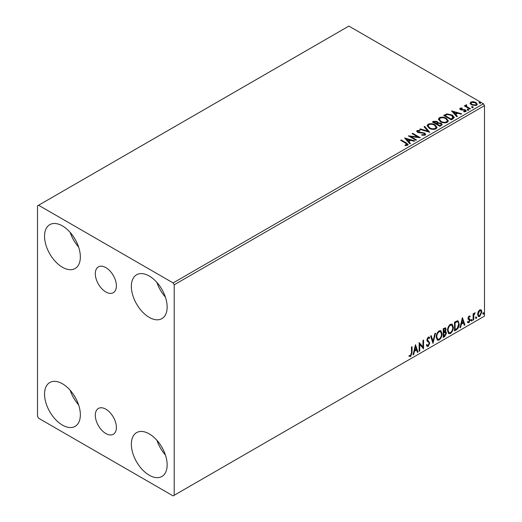 <?xml version="1.0" encoding="UTF-8"?>
<svg xmlns="http://www.w3.org/2000/svg" width="522" height="522" viewBox="0 0 522 522"><rect width="100%" height="100%" fill="white"/><g stroke="black" fill="none" stroke-linecap="round" stroke-linejoin="round"><path stroke-width="0.78" d="M105.849 267.616A14.916 8.613 -120 0 0 98.397 266.873A14.916 8.613 -120 0 0 96.107 278.826A14.916 8.613 -120 0 0 105.849 291.968A14.916 8.613 -120 0 0 113.307 292.705A14.916 8.613 -120 0 0 115.597 280.758A14.916 8.613 -120 0 0 105.849 267.616M105.849 409.183A14.916 8.613 -120 0 0 98.397 408.445A14.916 8.613 -120 0 0 96.107 420.393A14.916 8.613 -120 0 0 105.849 433.534A14.916 8.613 -120 0 0 113.307 434.271A14.916 8.613 -120 0 0 115.597 422.324A14.916 8.613 -120 0 0 105.849 409.183M149.246 475.229A25.317 14.616 60 0 1 132.712 452.92A25.317 14.616 60 0 1 136.588 432.634A25.317 14.616 60 0 1 149.246 433.886A25.317 14.616 60 0 1 165.787 456.195A25.317 14.616 60 0 1 161.905 476.482A25.317 14.616 60 0 1 149.246 475.229M165.402 454.975A25.317 14.616 60 0 1 156.965 440.359M62.451 267.264A25.317 14.616 60 0 1 45.91 244.955A25.317 14.616 60 0 1 49.792 224.669A25.317 14.616 60 0 1 62.451 225.922A25.317 14.616 60 0 1 78.992 248.231A25.317 14.616 60 0 1 75.109 268.517A25.317 14.616 60 0 1 62.451 267.264M78.607 247.01A25.317 14.616 60 0 1 70.17 232.394M149.246 317.376A25.317 14.616 60 0 1 132.712 295.067A25.317 14.616 60 0 1 136.588 274.781A25.317 14.616 60 0 1 149.246 276.034A25.317 14.616 60 0 1 165.787 298.343A25.317 14.616 60 0 1 161.905 318.629A25.317 14.616 60 0 1 149.246 317.376M165.402 297.122A25.317 14.616 60 0 1 156.965 282.506M62.451 425.117A25.317 14.616 60 0 1 45.91 402.808A25.317 14.616 60 0 1 49.792 382.522A25.317 14.616 60 0 1 62.451 383.774A25.317 14.616 60 0 1 78.992 406.083A25.317 14.616 60 0 1 75.109 426.37A25.317 14.616 60 0 1 62.451 425.117M78.607 404.863A25.317 14.616 60 0 1 70.17 390.247M37.499 205.877L37.499 416.347L38.582 418.226L173.121 495.9L174.204 495.274L174.204 284.803L173.121 282.924L38.582 205.25L37.499 205.877M478.159 311.823L479.731 309.853L481.304 309.996L481.871 311.947L479.731 316.482L478.459 316.606L477.591 314.42L478.159 311.823M480.997 309.742L481.871 311.947M473.108 320.195L473.108 313.787L473.695 313.448L473.695 314.394L475.157 312.717L473.787 315.451L473.695 319.855L473.108 320.195M469.063 316.012L470.192 316.273L469.846 317.024L469.095 316.776L468.534 317.97L469.996 319.262L470.192 320.143L468.958 322.707L467.758 322.531L468.09 321.748L468.893 321.957L469.604 320.515L468.136 319.216L467.947 318.335L469.063 316.012M469.872 316.019L470.192 316.273L469.754 316.025L469.441 316.704M469.846 317.024L468.665 316.528L468.097 317.715L468.534 317.97M468.097 317.715L469.996 319.262L469.565 319.014L469.754 319.895L470.192 320.143M468.09 321.748L468.893 321.957M469.467 319.979L468.136 319.216M456.28 329.917L454.512 330.935L454.512 322.165L457.468 320.769L458.127 320.932L459.184 323.96C459.275 326.439 458.303 328.423 456.28 329.917L455.843 329.663L454.512 330.433M444.901 331.255L446.525 333.056L444.737 336.579L443.217 337.453L443.217 328.684L445.514 327.816L446.042 329.225L445.331 331.503L445.971 331.614M432.992 343.359L430.559 335.992L431.198 335.626L433.045 341.212L434.891 333.493L435.524 333.127L432.992 343.359M419.753 350.999L419.166 351.339L419.166 342.569L422.964 346.915L422.964 340.377L423.551 340.037L423.551 348.807L419.753 344.474L419.753 350.999L419.166 350.836M411.473 352.846L411.473 347.013L412.06 346.673L412.06 352.598L410.67 356.467L409.235 356.285L409.535 355.443L410.664 355.573L411.473 352.846M174.204 495.274L484.501 316.123L484.501 105.653L174.204 284.803M415.466 344.703L417.998 352.011L417.365 352.383L416.582 350.021L414.448 351.254L413.672 354.516L413.032 354.882L415.466 344.703M428.177 346.36L427.192 346.432L426.467 345.433L426.944 344.716L428.138 345.486L429.195 343.391L429.006 342.641L427.159 341.114L426.859 339.952L428.216 337.121L429.077 337.068L429.684 337.76L429.228 338.563L428.21 338.021L427.446 339.574L429.782 343.065L428.177 346.36L426.989 346.269M427.322 345.329L428.138 345.486M428.79 338.308L427.772 337.773L428.738 337.988L427.772 337.773L427.009 339.326L427.446 339.574M436.209 337.153C436.164 334.68 437.123 332.573 439.093 330.844L440.849 330.687L442.049 333.741C442.088 336.22 441.116 338.321 439.139 340.037L437.41 340.174L436.209 337.153M447.504 330.635C447.458 328.155 448.418 326.054 450.388 324.319L452.143 324.162L453.344 327.222C453.383 329.702 452.411 331.803 450.434 333.512L448.705 333.656L447.504 330.635M462.401 317.611L464.932 324.919L464.293 325.284L463.516 322.922L461.383 324.155L460.6 327.418L459.967 327.783L462.401 317.611M471.262 320.645L471.744 319.634L472.234 320.084L471.744 321.095L470.824 320.397M471.744 319.634L472.234 320.084L471.797 319.836L471.314 320.847M475.738 318.061L476.227 317.05L476.71 317.5L476.227 318.511L475.307 317.807M476.227 317.05L476.71 317.5L476.279 317.245L475.79 318.257M483.039 313.846L483.529 312.835L484.018 313.278L483.529 314.296L482.609 313.591M483.529 312.835L484.018 313.278L483.581 313.03L483.091 314.042M470.172 103.454L470.831 102.012L473.317 101.633L475.855 102.442L477.317 104.289L476.573 105.333L471.575 104.915L470.107 103.062M466.394 105.359L466.759 106.534L470.439 108.759L469.852 109.098L464.306 105.894L464.887 105.555L465.709 106.025L465.807 104.915L466.44 104.765L466.753 105.268L466.27 105.966M464.737 106.142L465.709 106.527L465.807 104.915L465.807 105.411L466.44 105.268L466.44 104.765M460.156 108.171L462.074 107.982L462.211 108.452L460.88 108.55L461.056 109.307L465.428 109.914L466.231 110.938L465.8 111.551L463.843 111.812L463.666 111.323L465.298 110.84L465.298 111.343L465.05 111.695L464.874 110.266L460.502 109.659L459.758 108.739L460.156 108.171L460.156 108.674L461.154 108.445M460.88 108.55L461.056 109.803L461.702 110.018L461.702 109.516M453.024 118.814L451.256 119.832L443.661 115.447L446.897 113.9L452.228 114.997L454.257 117.352L453.024 118.814M439.961 126.357L432.366 121.972L433.443 121.352L437.071 121.43L437.978 122.768L441.116 123.199L442.18 124.549L439.961 126.357M438.004 122.572L437.978 123.27L441.116 123.701L441.116 123.199M429.736 132.255L419.708 129.28L420.347 128.914L427.955 131.172L424.04 126.781L424.673 126.409L429.736 132.255M416.497 139.903L415.91 140.242L408.315 135.857L417.783 136.934L412.112 133.665L412.7 133.325L420.295 137.71L410.847 136.64L416.497 139.903M405.679 143.211L400.628 140.294L401.209 139.961L406.338 142.924L408.126 144.561L407.61 145.26L405.3 145.579L405.013 145.07L407.082 144.424L407.082 144.927L406.827 145.312L405.679 143.211M173.121 282.924L483.418 103.774L348.879 26.1L38.582 205.25M404.615 137.991L414.742 140.914L414.109 141.279L410.892 140.327L408.759 141.56L410.416 143.413L409.777 143.785L404.615 137.991M417.946 130.97L418.142 131.968L424.667 133.038L425.665 134.356L425.117 135.152L421.75 135.178L421.841 134.683L424.295 134.728L424.686 134.161L424.073 133.371L417.587 132.327L416.693 131.231L417.169 130.52L419.923 130.415L419.936 130.95L417.946 130.97L417.75 131.629M429.188 128.229L427.107 125.652L428.047 124.243C430.526 123.349 432.842 123.551 434.996 124.836L437.044 127.42L436.079 128.823C433.619 129.691 431.322 129.495 429.188 128.229M440.483 121.711L438.402 119.133L439.341 117.718C441.821 116.83 444.137 117.026 446.29 118.318L448.339 120.902L447.374 122.305C444.914 123.172 442.617 122.97 440.483 121.711M451.55 110.899L461.676 113.822L461.037 114.188L457.827 113.235L455.693 114.462L457.344 116.321L456.711 116.687L451.55 110.899M467.471 109.855L467.32 109.209L468.443 109.294L468.586 109.94L467.471 109.855L467.32 109.209L467.32 109.711L468.443 109.796L468.443 109.294L468.586 109.94M471.947 107.271L471.803 106.625L472.919 106.71L473.069 107.356L471.947 107.271L471.803 106.625L471.803 107.127L472.919 107.212L472.919 106.71L473.069 107.356M479.248 103.056L479.105 102.41L480.227 102.495L480.37 103.141L479.248 103.056L479.105 102.41L479.105 102.906L480.227 102.991L480.227 102.495L480.37 103.141M483.418 103.774L484.501 105.653M401.059 140.548L401.209 139.961M401.209 140.464L408.08 144.803M405.013 145.573L406.331 145.475L406.331 144.972M406.331 145.475L406.827 145.312M405.124 138.558L414.174 141.247M410.122 143.583L408.759 141.56M406.494 139.022L408.23 141.469L409.868 140.522L409.868 140.02L406.494 139.022L408.23 140.966L409.868 140.02M408.23 141.469L408.23 140.966M409.228 136.386L417.783 137.436L417.783 136.934M412.55 133.913L412.7 133.325M412.7 133.828L419.394 137.691M416.06 140.157L410.847 137.142L410.847 136.64M424.295 134.728L424.295 135.224L421.841 135.185L421.841 134.683M424.295 135.224L424.627 134.402M416.739 131.479L417.169 130.52M417.169 131.022L419.923 130.918L419.923 130.415M417.946 131.472L418.142 131.968M418.142 132.471L419.473 132.836L419.473 132.334M419.473 132.836L420.954 132.856L420.954 132.353M420.954 132.856L424.667 133.541L424.667 133.038M424.667 133.541L425.632 134.598M420.282 129.449L420.347 128.914M420.347 129.41L427.955 131.674L427.955 131.172M424.334 127.107L424.673 126.409M424.673 126.911L429.332 132.138M427.127 125.913L428.047 124.243M428.047 124.738C430.526 123.851 432.842 124.047 434.996 125.339L434.996 124.836M434.996 125.339L437.025 127.668M428.125 126.089L429.769 128.392C431.472 129.404 433.306 129.573 435.276 128.888L436.046 127.453M434.408 125.169C432.699 124.151 430.846 123.988 428.849 124.673L428.099 125.822L429.769 127.89C431.472 128.901 433.306 129.071 435.276 128.386L436.072 127.198L434.408 125.169M435.276 128.888L435.276 128.386M429.769 128.392L429.769 127.89M432.803 122.22L437.071 121.926L437.071 121.43M437.071 121.926L437.978 123.27M441.116 123.701L442.141 124.791M440.438 125.685L441.194 124.38L440.535 123.538L438.258 123.283L436.947 123.936L436.947 124.438L439.765 126.07L441.129 124.621M436.464 123.818L437.162 122.585L436.503 121.77L433.73 122.083L433.73 122.585L436.164 123.988L437.09 122.82M436.164 123.988L436.464 123.316M433.73 122.083L436.164 123.486M439.765 126.07L440.438 125.182M436.947 123.936L439.765 125.567M438.421 119.388L439.341 117.718M439.341 118.22C441.821 117.333 444.137 117.528 446.29 118.814L446.29 118.318M446.29 118.814L448.32 121.15M439.42 119.571L441.064 121.874C442.767 122.885 444.6 123.048 446.571 122.363L447.341 120.934M445.703 118.651C443.994 117.633 442.141 117.47 440.144 118.155L439.393 119.297L441.064 121.372C442.767 122.383 444.6 122.546 446.571 121.867L447.367 120.673L445.703 118.651M446.571 122.363L446.571 121.867M441.064 121.874L441.064 121.372M444.098 115.701L446.897 114.403L446.897 113.9M446.897 114.403L452.228 115.499L452.228 114.997M452.228 115.499L454.231 117.607M453.063 118.174L451.641 115.336L447.302 114.494L445.025 115.564L445.025 116.06L451.06 119.551L453.063 118.174L453.187 117.404M445.025 115.564L451.06 119.049L453.226 117.15L453.226 117.646M451.06 119.551L451.06 119.049M452.052 111.46L461.102 114.148M457.05 116.491L455.693 114.462M453.429 111.93L455.164 114.37L456.796 113.431L456.796 112.928L453.429 111.93L455.164 113.868L456.796 112.928M455.164 114.37L455.164 113.868M462.074 108.439L462.074 107.982M460.88 109.046L461.056 109.803L460.88 109.046M461.702 110.018L464.378 110.031L464.378 109.529M464.378 110.031L465.428 110.416L465.428 109.914M465.428 110.416L466.179 111.173M464.43 111.858L465.05 111.695L464.874 110.768M459.817 109L460.156 108.674M467.471 110.357L467.32 109.711M468.443 109.796L468.586 110.442M464.887 106.057L464.887 105.555M466.394 105.862L466.759 106.534M466.759 107.03L470.002 109.013M471.947 107.773L471.803 107.127M472.919 107.212L473.069 107.858M470.172 103.956L470.831 102.012M470.831 102.514L473.317 102.136L473.317 101.633M473.317 102.136L475.855 102.945L475.855 102.442M475.855 102.945L477.284 104.537M471.053 103.402L472.162 105.085L475.894 105.437L476.371 104.413M475.281 102.782L471.51 102.41L471.014 103.147L472.162 104.583L475.894 104.935L476.41 104.172L475.281 102.782M475.894 105.437L475.894 104.935M472.162 105.085L472.162 104.583M480.227 102.991L480.37 103.637M411.623 346.921L411.623 352.343L410.24 356.219L410.67 356.467M410.24 356.219L408.804 356.037M415.368 345.12L417.998 352.011M417.567 351.763L417.222 351.958M414.448 351.254L414.018 350.999L416.151 349.773L416.582 350.021M414.018 350.999L413.235 354.262L413.672 354.516M415.512 346.791L415.081 346.543L414.266 349.955L414.696 350.21L416.334 349.264L415.512 346.791L414.696 350.21M419.166 342.621L422.964 346.915M423.114 340.292L423.114 348.52M423.172 348.592L423.551 348.807M419.316 350.751L419.316 344.226L419.753 344.474M426.513 344.461L427.701 345.238M428.849 336.984L429.684 337.76M429.247 337.506L428.901 338.119M427.009 339.326L427.799 340.507M427.361 340.253L428.516 340.964M428.086 340.709L429.782 343.065M429.345 342.81L427.746 346.112M430.898 335.796L433.045 341.212M434.95 333.454L432.758 342.634M440.633 330.583L442.049 333.741M441.612 333.493C441.651 335.972 440.679 338.073 438.702 339.783L439.139 340.037M438.702 339.783L437.201 340.031M440.307 331.548L438.682 331.477C437.097 332.879 436.32 334.576 436.359 336.566L437.547 339.098M441.462 334.073L440.516 331.64L439.119 331.724C437.534 333.127 436.757 334.824 436.79 336.814L437.756 339.248L439.119 339.143C440.718 337.767 441.501 336.077 441.462 334.073M438.682 331.477L439.119 331.724M436.359 336.566L436.79 336.814M445.279 327.738L446.042 329.225M445.605 328.977L445.286 330.55M445.729 331.529L446.525 333.056M446.095 332.801L444.3 336.325L444.737 336.579M444.3 336.325L443.217 336.951M445.299 332.338L444.594 332.103L443.367 332.703L443.367 335.966L443.804 336.22L445.945 333.388L445.025 332.351L443.804 332.958L443.804 336.22M444.914 328.703L443.367 328.997L443.367 331.809L443.804 332.057L445.455 329.578L445.162 328.749L443.804 329.245L443.804 332.057M443.974 328.645L444.405 328.899M443.367 328.997L443.804 329.245M443.367 332.703L443.804 332.958M444.594 332.103L445.109 332.162M451.928 324.064L453.344 327.222M452.907 326.968C452.946 329.454 451.974 331.548 449.997 333.264L450.434 333.512M449.997 333.264L448.496 333.506M451.602 325.03L449.977 324.952C448.391 326.354 447.615 328.051 447.654 330.041L448.842 332.579M452.757 327.555L451.811 325.121L450.414 325.206C448.829 326.609 448.052 328.305 448.085 330.296L449.05 332.729L450.414 332.625C452.013 331.248 452.796 329.558 452.757 327.555M449.977 324.952L450.414 325.206M447.654 330.041L448.085 330.296M457.898 320.828L459.184 323.96M458.753 323.712C458.838 326.191 457.872 328.175 455.843 329.663M457.54 321.806L456.724 321.526L454.662 322.472L454.662 329.447L455.099 329.695L457.285 328.207L458.603 324.299C458.675 322.779 458.199 321.937 457.161 321.78L455.099 322.726L455.099 329.695M454.662 322.472L455.099 322.726M456.724 321.526L457.337 321.65M462.303 318.022L464.932 324.919M464.495 324.664L464.156 324.867M461.383 324.155L460.946 323.908L463.079 322.674L463.516 322.922M460.946 323.908L460.169 327.17L460.6 327.418M462.446 319.699L462.009 319.444L461.2 322.864L461.631 323.111L463.262 322.172L462.446 319.699L461.631 323.111M469.415 316.769L468.665 316.528M468.241 318.218L468.821 318.537L468.241 318.218M469.754 319.895L468.521 322.452L468.958 322.707M468.521 322.452L467.32 322.283M467.653 321.493L468.456 321.709M468.273 319.386L468.841 319.679M471.314 319.386L471.797 319.836M473.258 313.702L473.695 314.394M474.602 312.822L474.876 313.559M473.558 314.316L473.35 315.203L473.787 315.451M473.35 315.203L473.258 319.608L473.695 319.855M475.79 316.795L476.279 317.245M481.441 311.699L479.3 316.234L479.731 316.482M479.3 316.234L478.25 316.449M480.384 310.492L479.294 310.388L477.741 313.839L478.602 315.601M481.291 312.293L480.612 310.577L479.731 310.642L478.172 314.094L478.804 315.764L479.731 315.699L481.291 312.293M479.294 310.388L479.731 310.642M477.741 313.839L478.172 314.094M483.091 312.58L483.581 313.03M406.338 143.419L406.338 142.924M433.443 121.854L433.443 121.352M444.816 115.284L444.816 114.788M451.693 119.186L451.693 118.683M462.857 110.005L462.857 109.509M468.573 108.184L468.573 107.682M411.623 352.343L412.06 352.598M443.661 332.534L444.098 332.788M455.047 322.257L455.478 322.505M473.258 317.454L473.695 317.702M424.686 134.161L424.686 134.663M436.072 127.198L436.072 127.694M428.099 125.822L428.099 126.324M437.162 122.585L437.162 123.088M441.194 124.38L441.194 124.882M447.367 120.673L447.367 121.176M439.393 119.297L439.393 119.799M460.691 108.817L460.691 109.32M476.41 104.172L476.41 104.668M471.014 103.147L471.014 103.643M440.516 331.64L440.079 331.392M437.756 339.248L437.319 339M445.162 328.749L444.731 328.495M451.811 325.121L451.373 324.873M449.05 332.729L448.613 332.475M469.578 316.782L469.141 316.534M468.86 318.635L468.43 318.381M468.345 321.97L467.914 321.722M469.311 319.849L468.873 319.601M480.612 310.577L480.175 310.329M478.804 315.764L478.374 315.516"/></g></svg>
